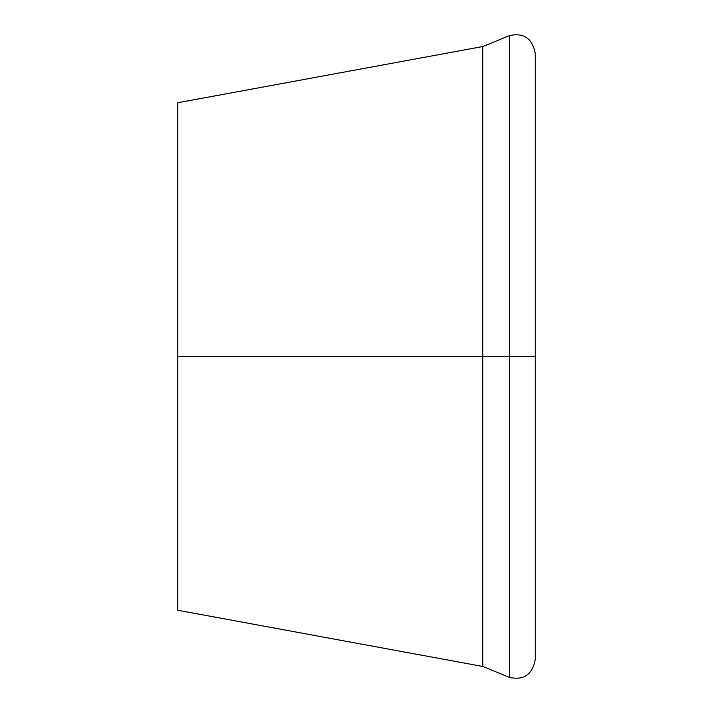 <?xml version="1.0" encoding="UTF-8"?>
<svg xmlns="http://www.w3.org/2000/svg" width="713" height="713" viewBox="0 0 713 713"><rect width="100%" height="100%" fill="white"/><g stroke="black" fill="none" stroke-linecap="round" stroke-linejoin="round"><path stroke-width="1.07" d="M522.879 356.5L177.751 356.5L177.751 610.257L177.751 102.743L482.79 46.532L482.79 356.5L482.79 46.532L509.367 35.65L509.367 356.5L509.367 35.65C523.814 32.424 532.442 38.395 535.249 53.546L535.249 356.5L509.367 356.5L509.367 677.35L509.367 356.5L482.79 356.5L482.79 666.468L482.79 356.5L482.79 666.468L482.79 356.5L177.751 356.5L177.751 537.299M509.367 356.5L509.367 677.35L509.367 356.5M535.249 356.5L535.249 659.454C532.442 674.605 523.814 680.576 509.367 677.35L482.79 666.468L177.751 610.257"/></g></svg>
